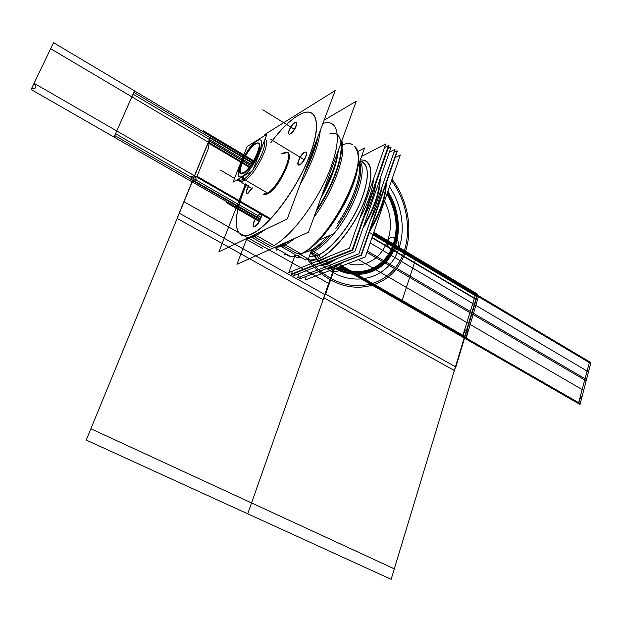 <?xml version="1.0" encoding="UTF-8"?>
<svg xmlns="http://www.w3.org/2000/svg" width="622" height="622" viewBox="0 0 622 622"><rect width="100%" height="100%" fill="white"/><g stroke="black" fill="none" stroke-linecap="round" stroke-linejoin="round"><path stroke-width="0.93" d="M306.234 276.658L304.998 280.079L365.355 256.933L400.327 155.034L395.094 157.615M299.213 257.586C296.904 257.757 295.388 257.08 294.673 255.564L295.077 255.238L294.673 255.564C295.388 257.08 296.904 257.757 299.213 257.586M310.37 250.588L312.182 250.806L311.179 251.296C317.072 248.528 323.526 243.14 330.531 235.132M335.903 228.461C353.374 205.672 364.616 173.499 359.5 162.225M307.043 252.011L312.361 249.476C317.065 246.646 322.064 242.323 327.343 236.5M337.754 223.267C352.472 202.243 361.88 175.552 359.197 163.384L359.158 163.174M309.958 250.798C315.307 248.17 321.139 243.389 327.444 236.461C321.139 243.389 315.307 248.17 309.958 250.798C315.307 248.17 321.139 243.389 327.444 236.461C321.543 242.945 316.038 247.564 310.938 250.301L309.958 250.798L311.14 250.79M311.599 250.985C317.321 248.155 323.541 242.907 330.266 235.24C323.541 242.907 317.321 248.155 311.599 250.985C317.321 248.155 323.541 242.907 330.266 235.24C323.541 242.907 317.321 248.155 311.599 250.985C317.321 248.155 323.541 242.907 330.266 235.24M336.043 228.064C353.296 205.408 364.383 173.686 359.462 162.334C364.383 173.686 353.296 205.408 336.043 228.064C353.296 205.408 364.383 173.686 359.462 162.334C364.383 173.686 353.296 205.408 336.043 228.064C353.296 205.408 364.383 173.686 359.462 162.334M359.151 163.197C362.043 175.249 352.573 202.251 337.692 223.446C352.573 202.251 362.043 175.249 359.151 163.197C362.043 175.249 352.573 202.251 337.692 223.446C352.573 202.251 362.043 175.249 359.151 163.197M311.381 250.728L308.364 259.063L298.918 253.683M354.75 146.473C371.256 159.768 329.52 242.751 300.27 254.258C329.52 242.751 371.256 159.768 354.75 146.473C371.256 159.768 329.52 242.751 300.27 254.258L299.159 253.62L300.27 254.258L299.159 253.62L300.27 254.258L301.584 253.589C327.763 241.616 365.378 172.457 357.215 151.34M310.611 250.417L311.824 251.117L311.14 251.405M306.592 258.052L305.845 260.105L299.718 256.622M285.389 253.582C288.04 256.629 292.029 257.267 297.332 255.471C292.029 257.267 288.04 256.629 285.389 253.582M301.398 253.659C327.638 241.647 365.371 172.294 357.176 151.123L354.797 146.341L357.176 151.123C365.371 172.294 327.638 241.647 301.398 253.659M352.651 144.537L350.334 143.635L352.651 144.537M359.353 164.309L359.143 163.213L359.353 164.309M358.225 162C357.883 187.898 327.195 239.587 305.068 251.918M288.53 241.149L280.273 246.032M280.429 246.118L295.077 254.445M316.629 209.816C332.56 186.056 342.947 157.133 340.879 143.379M297.378 255.759L303.334 252.991L309.927 248.357L316.948 241.981L324.14 234.059L331.231 224.869L337.956 214.753L344.044 204.086L349.269 193.286L353.428 182.759L356.383 172.9L358.023 164.084L358.319 156.604L357.285 150.711L354.983 146.574M341.797 140.852C346.889 153.867 333.757 190.589 313.877 217.373M295.473 238.039L284.845 245.472L283.274 245.877L281.89 245.091L283.274 245.877L282.388 246.569L274.457 247.463M282.194 245.27L290.093 240.45L282.194 245.27L290.093 240.45L282.194 245.27L275.585 246.957L282.194 245.27M316.054 211.394C332.793 186.934 343.717 156.487 341.097 142.78C343.717 156.487 332.793 186.934 316.054 211.394C332.793 186.934 343.717 156.487 341.097 142.78C343.717 156.487 332.793 186.934 316.054 211.394C342.668 173.017 349.541 128.132 329.917 133.769M294.914 255.3C297.23 255.129 298.747 255.805 299.462 257.321L299.058 257.656L299.462 257.321C298.747 255.805 297.23 255.129 294.914 255.3M278.018 249.406L276.292 250.176L276.829 248.73M263.207 194.243L267.437 193.014M264.023 194.717L267.53 193.916C281.945 186.997 298.311 143.752 282.987 153.611L286.929 152.608C295.598 153.3 279.068 188.653 267.53 193.916C281.945 186.997 298.311 143.752 282.987 153.611C298.311 143.752 281.945 186.997 267.53 193.916C281.945 186.997 298.311 143.752 282.987 153.611M245.55 183.918L218.913 251.856L287.24 218.944L335.211 90.548L264.98 134.375L264.42 135.798M246.452 184.446C231.423 217.716 233.001 243.497 252.244 233.794C233.001 243.497 231.423 217.716 246.452 184.446C237.394 205.454 234.408 220.794 237.48 230.467C239.828 236.135 244.749 237.246 252.244 233.794C269.015 226.058 296.204 189.959 309.033 157.389C322.079 124.719 317.282 105.724 300.869 113.943L297.479 115.816C315.587 104.169 322.771 120.878 310.277 154.163C298.039 187.315 269.621 225.833 252.244 233.794C269.621 225.833 298.039 187.315 310.277 154.163C322.771 120.878 315.587 104.169 297.479 115.816C289.075 121.204 280.164 130.192 270.733 142.78C280.164 130.192 289.075 121.204 297.479 115.816C289.075 121.204 280.164 130.192 270.733 142.78C280.164 130.192 289.075 121.204 297.479 115.816C315.587 104.169 322.771 120.878 310.277 154.163C298.039 187.315 269.621 225.833 252.244 233.794C233.001 243.497 231.423 217.716 246.452 184.446C231.423 217.716 233.001 243.497 252.244 233.794C269.621 225.833 298.039 187.315 310.277 154.163C322.771 120.878 315.587 104.169 297.479 115.816C289.075 121.204 280.164 130.192 270.733 142.78M300.022 164.721C304.562 162.459 309.406 149.529 304.625 152.476C300.115 154.785 295.302 167.528 300.022 164.721C304.562 162.459 309.406 149.529 304.625 152.476C300.115 154.785 295.302 167.528 300.022 164.721C304.562 162.459 309.406 149.529 304.625 152.476C300.115 154.785 295.302 167.528 300.022 164.721C304.562 162.459 309.406 149.529 304.625 152.476C300.115 154.785 295.302 167.528 300.022 164.721M254.087 222.07C250.907 229.977 257.811 226.595 260.688 218.757C263.845 210.811 256.902 214.372 254.087 222.07C250.907 229.977 257.811 226.595 260.688 218.757C263.845 210.811 256.902 214.372 254.087 222.07C250.907 229.977 257.811 226.595 260.688 218.757C263.845 210.811 256.902 214.372 254.087 222.07C250.907 229.977 257.811 226.595 260.688 218.757C263.845 210.811 256.902 214.372 254.087 222.07M248.917 185.885C246.048 191.234 245.76 193.706 248.054 193.302L252.423 187.937L248.054 193.302C245.76 193.706 246.048 191.234 248.917 185.885C246.048 191.234 245.76 193.706 248.054 193.302C245.76 193.706 246.048 191.234 248.917 185.885M296.088 126.212C299.065 118.724 291.982 123.102 289.347 130.309C286.345 137.765 293.397 133.543 296.088 126.212C299.065 118.724 291.982 123.102 289.347 130.309C286.345 137.765 293.397 133.543 296.088 126.212C299.065 118.724 291.982 123.102 289.347 130.309C286.345 137.765 293.397 133.543 296.088 126.212C299.065 118.724 291.982 123.102 289.347 130.309C286.345 137.765 293.397 133.543 296.088 126.212M266.014 193.776C277.303 189.757 295.053 152.841 286.12 152.118L281.447 153.58M299.446 114.642C290.583 119.649 280.988 129.018 270.687 142.749M246.405 184.415C237.371 205.384 234.385 220.693 237.456 230.35C240.053 236.554 245.674 237.285 254.305 232.55M247.727 237.977L255.292 234.999M250.192 234.541C266.356 228.787 294.4 192.913 308.108 159.333C322.04 125.667 317.531 105.546 300.76 113.974L295.225 117.263M251.07 237.036L259.358 232.371M303.855 174.487C310.899 160.492 315.595 147.919 317.935 136.786M317.632 137.602C315.292 148.254 310.829 160.188 304.251 173.406C310.829 160.188 315.292 148.254 317.632 137.602C315.292 148.254 310.829 160.188 304.251 173.406C310.829 160.188 315.292 148.254 317.632 137.602C315.292 148.254 310.829 160.188 304.251 173.406M251.179 236.99L270.026 247.649M305.868 169.098C310.72 158.835 314.25 149.373 316.466 140.72M320.322 130.41C318.604 145.548 311.793 163.757 299.905 185.045M265.151 229.58L254.491 236.819L252.742 235.824L254.491 236.819L246.071 238.77M249.655 237.044L254.864 234.665L274.333 245.706M246.522 239.384L236.943 264.296L308.458 232.208L356.282 101.168L325.104 119.649M271.752 246.592C288.849 239.237 315.875 204.482 329.116 171.796C342.551 139.04 338.741 117.923 322.904 123.498C338.741 117.923 342.551 139.04 329.116 171.796C315.875 204.482 288.849 239.237 271.752 246.592C288.849 239.237 315.875 204.482 329.116 171.796C342.551 139.04 338.741 117.923 322.904 123.498C338.741 117.923 342.551 139.04 329.116 171.796C315.875 204.482 288.849 239.237 271.752 246.592L253.224 236.103M331.954 173.141L322.46 193.846M320.789 198.41C331.223 179.867 337.046 163.889 338.282 150.493M322.756 193.038L326.534 185.574M321.03 197.757C330.842 180.193 336.51 164.892 338.034 151.846C336.51 164.892 330.842 180.193 321.03 197.757C330.842 180.193 336.51 164.892 338.034 151.846C336.51 164.892 330.842 180.193 321.03 197.757C330.842 180.193 336.51 164.892 338.034 151.846M279.916 245.014L280.18 245.752M280.32 246.156L290.622 240.216M315.883 211.877C332.879 187.183 343.982 156.231 341.183 142.531M283.803 243.272L284.083 243.964M275.305 247.082L284.262 244.399M276.121 246.716L283.873 244.081L301.382 254.064M290.264 256.342L294.999 256.365M304.166 152.476L305.659 152.032C308.434 152.32 303.155 163.306 299.563 164.698M300.014 164.449L298.568 164.869C295.8 164.566 301.009 153.688 304.617 152.219M260.602 218.244C258.418 223.329 256.163 226.113 253.846 226.61C252.82 226.19 252.874 224.503 254.009 221.556M253.714 222.318C255.899 217.257 258.146 214.481 260.47 213.984C261.489 214.403 261.434 216.075 260.307 219.014M248.03 193.053L246.88 193.403C245.721 192.501 246.328 189.951 248.699 185.76M252.205 187.805L247.642 193.271M288.997 130.527C291.244 125.426 293.545 122.604 295.909 122.067C296.772 122.433 296.717 123.895 295.722 126.437M296.002 125.714C293.755 130.838 291.446 133.668 289.09 134.204C288.211 133.831 288.281 132.362 289.277 129.811M311.933 250.658L319.249 254.857M333.983 233.639C325.936 243.295 318.565 249.57 311.863 252.462L310.946 251.933L311.863 252.462L310.58 252.952M310.471 253.263L315.766 256.295M362.921 162.109L361.234 161.355M359.897 161.098C367.781 170.98 354.416 209.35 334.115 233.475M316.761 259.46L315.517 256.155C327.74 252.478 346.578 231.275 357.767 207.966C369.04 184.648 370.277 164.356 361.421 161.347L360.985 161.199M310.044 260.012L316.722 259.568C329.629 255.782 349.634 233.227 361.304 208.58C373.076 183.933 373.946 162.824 364.235 160.227M361.102 161.269C370.137 165.95 369.39 180.831 358.863 205.913C348.359 228.803 329.948 250.557 317.329 255.588L318.55 258.806L317.329 255.588L309.235 256.668L319.008 254.725L320.416 257.951M370.277 167.598C368.722 162.078 365.386 159.559 360.27 160.048C365.386 159.559 368.722 162.078 370.277 167.598C368.722 162.078 365.386 159.559 360.27 160.048C365.386 159.559 368.722 162.078 370.277 167.598C368.722 162.078 365.386 159.559 360.27 160.048M306.879 258.41C310.005 261.022 314.499 260.921 320.369 258.107C333.82 251.576 352.417 228.709 362.766 205.408C373.076 179.991 373.589 164.954 364.305 160.274M306.607 257.998C308.807 260.082 311.824 260.68 315.657 259.778C311.824 260.68 308.807 260.082 306.607 257.998C308.807 260.082 311.824 260.68 315.657 259.778C311.824 260.68 308.807 260.082 306.607 257.998C308.807 260.082 311.824 260.68 315.657 259.778M294.711 256.412L288.771 272.623L349.354 248.201L385.796 143.931L361.553 156.449M306.56 258.13L309.943 259.957C312.765 260.657 316.201 260.012 320.268 258.029M322.219 259.141L323.199 259.701M318.557 260.618L319.537 261.178M316.621 259.506C329.512 255.712 349.471 233.219 361.149 208.619C372.92 184.011 373.845 162.886 364.204 160.212L360.332 159.885M292.495 271.122L291.407 274.1L352.153 249.834L388.455 145.618L384.497 147.647M373.62 178.763C372.555 190.293 367.89 203.627 359.648 218.75C367.89 203.627 372.555 190.293 373.62 178.763C372.555 190.293 367.89 203.627 359.648 218.75C367.89 203.627 372.555 190.293 373.62 178.763M321.224 260.478L327.74 256.917L321.224 260.478L327.74 256.917L321.224 260.478L315.587 261.815L321.224 260.478L320.26 259.934L321.224 260.478L315.587 261.815L321.224 260.478L320.26 259.934M291.912 273.898L291.679 274.543L352.651 250.231L389.053 145.672L388.307 146.053M325.337 261.123L325.726 261.341M321.652 262.585L322.04 262.811M294.603 273.377L293.755 275.702L354.851 251.521L391.152 147.002L388.035 148.588M375.976 183.218C374.568 193.084 370.704 204.172 364.399 216.464C370.704 204.172 374.568 193.084 375.976 183.218C374.568 193.084 370.704 204.172 364.399 216.464C370.704 204.172 374.568 193.084 375.976 183.218M323.735 262.119L327.693 260.183L323.37 261.909M323.129 264.078L325.174 264.708M327.055 264.039L324.902 263.37M326.853 262.601L328.999 263.176M299.05 273.61L297.526 277.809L358.847 253.846L394.954 149.42L389.325 152.25M380.229 178.436C380.229 192.276 374.444 208.945 362.867 228.445C374.444 208.945 380.229 192.276 380.229 178.436C380.229 192.276 374.444 208.945 362.867 228.445C374.444 208.945 380.229 192.276 380.229 178.436C380.229 192.276 374.444 208.945 362.867 228.445M337.513 258.379L327.615 264.334L337.513 258.379L327.615 264.334L319.84 265.516L327.615 264.334L337.513 258.379L327.615 264.334L319.84 265.516L327.615 264.334M320.213 265.516L329.396 263.448M325.703 264.902L337.14 258.527M363.054 227.901C374.335 208.767 380.034 192.369 380.135 178.708M300.418 276.681L299.594 278.967L361.048 255.129L397.038 150.742L393.959 152.289M381.924 187.098C380.54 196.855 376.769 207.771 370.595 219.861C376.769 207.771 380.54 196.855 381.924 187.098C380.54 196.855 376.769 207.771 370.595 219.861C376.769 207.771 380.54 196.855 381.924 187.098M329.738 265.547L333.516 263.744L329.403 265.353M300.278 278.703L361.444 255.253L397.295 151.232L396.782 151.496M333.998 265.889L335.437 266.714L326.589 268.766C328.813 269.139 331.946 268.463 335.981 266.745L336.183 266.651M335.227 266.589L335.981 266.745M333.439 267.468L326.698 268.72L333.439 267.468L341.431 263.013L333.439 267.468L341.431 263.013L333.439 267.468L332.024 266.659L333.439 267.468L326.698 268.72L333.439 267.468L332.024 266.659M334.302 267.958L333.548 267.522L334.302 267.958L333.548 267.522L334.271 267.483M331.526 268.012L332.428 268.113M370.665 228.499C380.174 211.682 385.228 197.018 385.834 184.501C385.228 197.018 380.174 211.682 370.665 228.499C380.174 211.682 385.228 197.018 385.834 184.501C385.228 197.018 380.174 211.682 370.665 228.499M330.298 267.328L331.728 268.144L341.843 262.849M370.463 229.09C380.275 211.877 385.438 196.902 385.943 184.174M285.187 253.465L284.651 254.919L286.408 254.157M319.242 239.999L334.068 233.6M357.564 151.651L364.578 147.966L357.658 167.388M242.502 179.999C245.154 178.685 248.217 175.808 251.692 171.392M253.208 169.363C261.644 156.736 265.477 146.94 264.708 139.973M240.069 180.722L241.927 181.453L244.656 180.512L241.927 181.453L240.069 180.722L241.927 181.453L244.656 180.512C255.292 175.256 271.798 141.676 265.019 139.18C271.798 141.676 255.292 175.256 244.656 180.512L241.258 181.406L240.069 180.722L241.258 181.406L244.656 180.512C255.292 175.256 271.798 141.676 265.019 139.18C271.798 141.676 255.292 175.256 244.656 180.512C255.292 175.256 271.798 141.676 265.019 139.18M242.152 176.92L242.844 179.828M256.598 140.665L257.104 140.292M242.938 175.925C254.911 169.604 269.412 132.424 256.637 141.163C269.412 132.424 254.911 169.604 242.938 175.925C230.684 183.537 244.897 147.811 256.637 141.163C244.897 147.811 230.684 183.537 242.938 175.925C254.911 169.604 269.412 132.424 256.637 141.163C244.897 147.811 230.684 183.537 242.938 175.925C254.911 169.604 269.412 132.424 256.637 141.163C269.412 132.424 254.911 169.604 242.938 175.925C230.684 183.537 244.897 147.811 256.637 141.163C244.897 147.811 230.684 183.537 242.938 175.925M257.174 140.308L258.192 139.67M243.497 179.455L242.759 176.57M232.986 182.238L252.625 170.848L266.962 134.212L247.144 146.551L232.986 182.238M240.372 172.97L241.748 173.919L244.003 173.211L241.748 173.919L240.372 172.97L241.748 173.919L244.003 173.211L240.372 172.97L241.748 173.919L244.003 173.211C252.602 168.803 264.925 141.528 257.71 142.99L259.522 144.18C261.994 148.852 250.845 169.728 244.003 173.211C252.602 168.803 264.925 141.528 257.71 142.99C264.925 141.528 252.602 168.803 244.003 173.211C252.602 168.803 264.925 141.528 257.71 142.99M257.866 139.88L258.744 139.328M243.381 176.213L244.182 179.004M238.179 179.229L239.789 180.543L243.886 179.206L268.261 193.504M257.422 142.897L259.491 144.055C262.056 148.876 250.246 170.583 243.497 173.46L243.404 173.507M244.407 172.924L241.593 173.958L240.108 172.675M254.421 144.04L257.594 142.928C263.666 143.247 250.853 169.705 243.039 172.9M244.026 172.317L241.064 173.305C235.062 172.877 247.486 147.064 255.417 143.425M298.972 253.527L295.815 253.022L298.972 253.527L295.815 253.022L282.334 245.348M352.464 144.638C349.844 143.27 346.563 143.301 342.621 144.732C346.563 143.301 349.844 143.27 352.464 144.638C349.844 143.27 346.563 143.301 342.621 144.732M248.194 237.752L253.084 236.018L258.643 232.721L253.084 236.018L248.194 237.752L253.084 236.018L258.643 232.721M282.085 244.975L281.789 244.174M359.928 161.012C369.95 164.433 369.818 178.926 359.524 204.467C349.144 227.808 330.228 250.464 317.329 255.588C330.228 250.464 349.144 227.808 359.524 204.467C369.818 178.926 369.95 164.433 359.928 161.012C369.95 164.433 369.818 178.926 359.524 204.467C349.144 227.808 330.228 250.464 317.329 255.588L309.546 256.707M317.228 255.533L310.946 251.933M317.329 255.588L318.55 258.806L317.329 255.588L309.235 256.668L317.329 255.588L318.55 258.806M387.49 192.439C399.884 214.815 400.576 235.855 389.559 255.549C378.471 272.661 356.173 278.298 336.448 268.02M327.778 262.375L326.216 261.092M347.993 263.588C379.397 272.514 401.555 232.706 384.458 201.264C401.555 232.706 379.397 272.514 347.993 263.588C379.397 272.514 401.555 232.706 384.458 201.264C401.555 232.706 379.397 272.514 347.993 263.588M249.64 166.642L50.662 48.718L53.554 42.693L210.881 136.358L192.182 181.912L259.584 220.577L192.182 181.912L192.509 181.111C196.498 181.305 197.197 179.61 194.6 176.018L210.881 136.358L253.131 161.51L210.881 136.358L194.6 176.018C190.612 175.824 189.912 177.519 192.509 181.111L192.182 181.912L31.1 89.49L34.078 83.286L270.111 219.356M260.89 217.327L115.544 133.707L114.051 137.058L31.1 89.49L31.489 88.674C36.037 89.055 36.877 87.313 34.008 83.434L53.554 42.693L134.523 90.913L133.077 94.171L209.552 139.585L208.471 142.228L209.552 139.585L251.288 164.371M193.551 178.584L194.663 175.878L193.551 178.584M197.018 176.267L208.067 149.366L210.088 137.866L252.244 162.933L210.08 137.859L208.067 149.366L197.018 176.267L270.671 218.757L197.018 176.267M373.806 232.309L477.455 294.066L464.175 337.94L477.198 294.914L590.9 362.603L582.13 396.37C581.212 396.206 580.303 397.683 579.393 400.817L578.654 403.639L465.699 338.827L466.57 335.927C467.472 332.599 467.503 330.515 466.687 329.66L477.198 294.914L590.9 362.603L580.031 404.432L339.939 266.683L462.418 336.945L475.706 294.019L373.511 233.18L477.198 294.914L464.175 337.956L339.939 266.683L462.651 337.085L463.53 334.177C464.618 330.958 465.668 329.45 466.687 329.66L477.198 294.914L464.175 337.956L339.939 266.683L464.175 337.956L339.939 266.683L464.175 337.956L477.198 294.914L464.175 337.956L477.198 294.914L464.175 337.956L339.939 266.683L464.175 337.956L477.198 294.914L464.175 337.956L339.939 266.683L464.175 337.956L339.939 266.683L464.175 337.956L477.455 294.066L464.175 337.94L477.455 294.066L373.806 232.309M465.932 338.967L478.691 295.8L589.547 361.802L578.444 403.515L465.932 338.967M259.584 220.577L192.182 181.912L259.592 220.561L192.182 181.912L259.592 220.561L192.182 181.912L210.881 136.358L253.131 161.51L210.881 136.358L253.131 161.51L210.881 136.358L253.131 161.51L210.881 136.358L253.131 161.51L210.881 136.358L192.182 181.912L31.1 89.49L53.554 42.693L253.131 161.51M391.541 180.644C409.447 204.607 412.845 239.229 399.192 262.126C385.671 285.094 356.219 292.76 330.679 278.259C322.258 273.447 314.88 266.877 308.559 258.542M391.121 249.57C397.785 253.838 401.796 241.74 395.001 238.016C388.369 233.693 384.256 245.83 391.121 249.57M329.435 265.369C332.677 272.731 336.479 273.696 340.848 268.276L340.965 263.915M216.503 138.589L253.613 160.701L216.503 138.589M311.381 154.342L312.104 154.458L311.381 154.342M260.26 219.138L114.728 135.542L133.862 92.39L252.314 162.824M369.165 232.309L415.403 259.809L402.084 300.613L339.659 264.747M392.031 179.206C410.613 203.643 414.338 239.229 400.444 262.849C386.697 286.548 356.445 294.571 330.181 279.675C321.006 274.434 313.068 267.188 306.366 257.928M361.872 155.57L362.642 155.889M311.008 251.964C317.033 260.68 324.28 267.476 332.754 272.35C355.271 285.195 381.364 278.983 393.897 259.086C406.524 239.26 404.518 208.704 389.45 186.74M323.012 299.61L177.06 218.369L208.051 142.858L249.181 167.217L208.051 142.858L249.181 167.217L208.051 142.866L177.06 218.369L323.012 299.61L334.341 267.452L323.012 299.61M366.926 252.361L586.165 380.812L580.046 404.393L464.183 337.917L471.53 313.643L464.183 337.917L339.985 266.659M588.49 371.878L474.314 304.453L477.191 294.945L590.892 362.642L588.49 371.878M372.01 237.557L475.9 299.19L391.152 579.307L247.727 513.811L334.504 267.39L247.727 513.811L86.24 440.057L209.023 140.875L250.503 165.483M373.495 233.219L477.191 294.945L474.314 304.453L370.16 242.945M260.33 218.96L192.758 180.139L208.051 142.866L192.758 180.139L260.33 218.96M373.208 234.059L590.682 363.435L580.256 403.577L464.44 337.077L476.942 295.769L464.44 337.077L341.066 266.247M373.511 233.18L477.198 294.914L464.175 337.956L580.031 404.432L464.175 337.956L477.198 294.914L590.9 362.603L580.031 404.432L464.175 337.956L477.198 294.914L590.9 362.603L580.031 404.432L590.9 362.603L477.198 294.914L464.175 337.956L477.198 294.914L464.175 337.956L477.198 294.914L373.511 233.18M304.135 159.683L270.858 139.452L304.135 159.683M192.182 181.912L211.247 135.456L253.613 160.701L211.247 135.456L253.613 160.701L211.247 135.456L192.182 181.912L211.247 135.456L192.182 181.912L210.881 136.358L192.182 181.912L31.1 89.49L53.554 42.693L210.881 136.358L192.182 181.912M259.125 221.432L226.089 202.492L259.125 221.432M251.84 188.466L237.106 179.851L251.84 188.466M234.533 178.351L220.561 170.187L234.533 178.351M294.299 129.252L262.811 109.799L294.299 129.252M324.793 294.501L179.19 213.105L210.08 137.859L179.19 213.105L324.793 294.501L334.309 267.468L324.793 294.501M318.643 258.768L317.313 255.494M387.84 191.42C400.654 211.674 401.742 238.856 390.173 256.412C378.666 274.007 355.481 279.542 335.235 268.479C355.481 279.542 378.666 274.007 390.173 256.412C401.742 238.856 400.654 211.674 387.84 191.42C400.654 211.674 401.742 238.856 390.173 256.412C378.666 274.007 355.481 279.542 335.235 268.479M335.351 268.432C355.551 279.418 378.642 273.874 390.103 256.334C401.641 238.825 400.568 211.721 387.809 191.522M333.858 267.592L334.333 267.864M373.247 233.934L476.973 295.652L464.401 337.202L340.91 266.302M464.401 337.202L476.973 295.652L590.713 363.326L580.225 403.694L464.401 337.202M337.342 267.67C358.878 276.658 376.139 272.405 389.123 254.919C399.837 235.668 399.207 215.095 387.234 193.185C399.207 215.095 399.837 235.668 389.123 254.919C376.139 272.405 358.878 276.658 337.342 267.67M208.036 142.85L249.181 167.217L208.028 142.85L249.181 167.217L208.036 142.85L183.879 201.699L208.036 142.85M334.325 267.46L328.696 283.43L183.871 201.691L328.696 283.43L334.325 267.46M387.903 191.242C400.817 211.581 401.921 238.926 390.274 256.567C378.705 274.248 355.364 279.76 335.025 268.564C355.364 279.76 378.705 274.248 390.274 256.567C401.921 238.926 400.817 211.581 387.903 191.242C400.817 211.581 401.921 238.926 390.274 256.567C378.705 274.248 355.364 279.76 335.025 268.564C355.364 279.76 378.705 274.248 390.274 256.567C401.921 238.926 400.817 211.581 387.903 191.242M334.247 268.129L330.57 265.827L334.247 268.129M338.228 267.336C359.298 275.771 376.123 271.425 388.703 254.289C399.122 235.489 398.546 215.36 386.985 193.916C398.546 215.36 399.122 235.489 388.703 254.289C376.123 271.425 359.298 275.771 338.228 267.336M373.114 234.323L476.856 296.033L464.525 336.805L341.424 266.107L464.525 336.805L476.856 296.033L373.114 234.323M260.136 219.426L192.688 180.691L210.392 137.54L252.478 162.567L210.392 137.54L192.688 180.691L260.136 219.426M338.282 267.312L346.454 270.36L354.727 271.721L362.828 271.371L370.502 269.334L377.507 265.711L383.626 260.626L388.672 254.258L392.521 246.81L395.04 238.529L396.183 229.673L395.911 220.515L394.247 211.325L391.238 202.383L386.97 193.955L391.238 202.383L394.247 211.325L395.911 220.515L396.183 229.673L395.04 238.529L392.521 246.81L388.672 254.258L383.626 260.626L377.507 265.711L370.502 269.334L362.828 271.371L354.727 271.721L346.454 270.36L338.282 267.312M373.41 233.468L477.113 295.193L471.911 312.392L367.369 251.078M358.451 259.584L468.537 323.541L464.261 337.668L340.312 266.535M468.537 323.541L583.669 390.422L580.108 404.144L464.261 337.668L468.537 323.541M586.484 379.599L471.911 312.392L477.113 295.193L590.83 362.875L586.484 379.599M372.065 237.379L475.954 299.019L394.317 568.835L251.56 502.934L334.504 267.39L251.56 502.934L90.874 428.752L209.101 140.689L250.619 165.328M373.332 233.685L477.051 295.403L464.331 337.451L340.592 266.426M371.948 237.736L475.954 299.431L454.433 370.588L323.93 297.829L334.115 268.914L323.93 297.829L454.433 370.588L475.954 299.431L371.948 237.736M333.252 267.429L334.193 267.514M580.163 403.935L464.331 337.451L477.051 295.403L590.776 363.085L580.163 403.935M242.658 176.625L243.389 179.517M477.315 295.994L455.848 366.98L325.609 294.128L334.543 268.743L325.609 294.128L455.848 366.98L477.315 295.994M257.275 140.245L258.301 139.608M260.354 218.897L192.906 180.147L210.182 138.061L252.182 163.034M372.943 234.836L476.709 296.531L464.673 336.3L342.077 265.858M244.096 172.978C254.04 167.691 266.092 136.856 255.494 144.047C245.713 149.56 233.864 179.385 244.096 172.978C254.04 167.691 266.092 136.856 255.494 144.047C245.713 149.56 233.864 179.385 244.096 172.978M249.826 158.439L203.176 130.651L249.826 158.439M307.369 251.933L312.361 249.476M310.036 250.775L310.938 250.301M303.388 252.96L310.86 250.332L303.388 252.96M245.729 238.941L262.601 248.45M322.834 192.82C331.207 177.029 336.331 162.98 338.212 150.679M274.714 247.525L289.93 256.147M324.661 264.863L335.522 259.172L326.636 264.202M363.8 225.763C373.853 208.277 379.163 192.991 379.723 179.913M322.134 265.392L325.827 264.498M326.581 268.766L334.03 267.577L343.243 262.313L332.14 268.199M369.592 231.609C380.594 212.973 386.145 196.871 386.246 183.296C386.145 196.871 380.594 212.973 369.592 231.609M258.122 139.662L258.69 139.359M241.258 181.406L239.999 180.668M239.867 180.559L238.584 178.996"/></g></svg>
